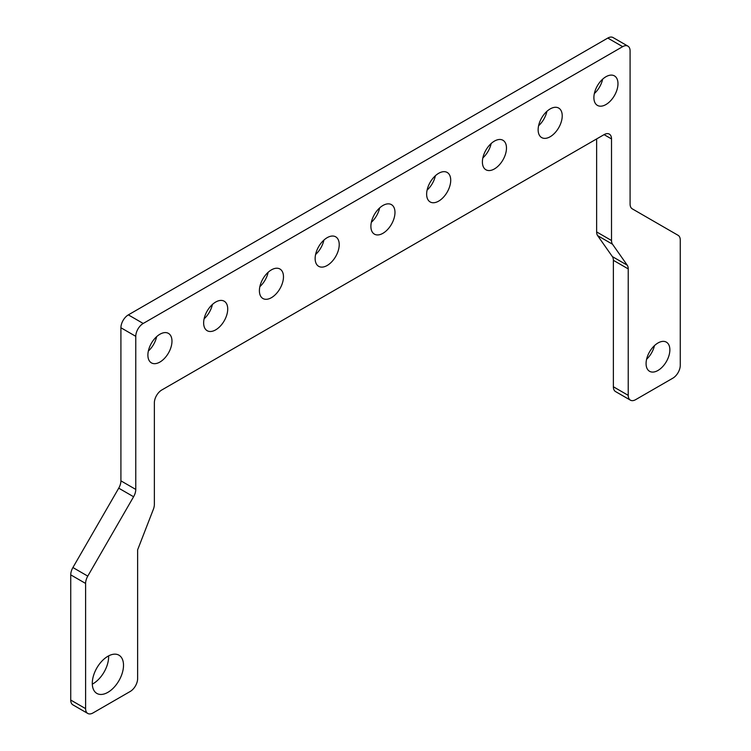 <?xml version="1.0" encoding="UTF-8"?>
<svg xmlns="http://www.w3.org/2000/svg" width="751" height="751" viewBox="0 0 751 751"><rect width="100%" height="100%" fill="white"/><g stroke="black" fill="none" stroke-linecap="round" stroke-linejoin="round"><path stroke-width="1.13" d="M646.076 363.597A16.822 9.707 -60 0 1 653.417 346.662A16.822 9.707 -60 0 1 666.381 342.156A16.822 9.707 -60 0 1 669.864 349.863A16.822 9.707 -60 0 1 662.523 366.788A16.822 9.707 -60 0 1 649.559 371.294A16.822 9.707 -60 0 1 646.076 363.597M92.307 684.142A22.079 12.748 120 0 0 108.642 656.712A22.079 12.748 120 0 0 108.623 655.876M92.289 683.316A22.079 12.748 -60 0 1 101.929 661.096A22.079 12.748 -60 0 1 118.94 655.182A22.079 12.748 -60 0 1 123.511 665.292A22.079 12.748 -60 0 1 113.87 687.512A22.079 12.748 -60 0 1 96.86 693.426A22.079 12.748 -60 0 1 92.289 683.316M613.051 37.55L627.911 46.13A10.514 6.074 -60 0 1 630.089 50.946L630.089 204.037A10.514 6.074 120 0 0 630.662 206.994A10.514 6.074 120 0 0 632.267 208.844L678.087 235.307A10.514 6.074 -60 0 1 679.702 237.156A10.514 6.074 -60 0 1 680.265 240.113L680.265 365.315A10.514 6.074 -60 0 1 678.087 372.637A10.514 6.074 -60 0 1 672.83 378.185L635.665 399.645A10.514 6.074 -60 0 1 630.408 400.161L630.408 400.161A10.514 6.074 -60 0 1 628.23 395.355L628.23 268.905A10.514 6.074 120 0 0 627.977 266.83A10.514 6.074 120 0 0 627.235 265.187L612.506 244.225A10.514 6.074 -60 0 1 611.765 242.582A10.514 6.074 -60 0 1 611.511 240.508L611.511 138.926A10.514 6.074 120 0 0 609.333 134.11A10.514 6.074 120 0 0 604.076 134.636L161.794 389.985A10.514 6.074 120 0 0 156.537 395.533A10.514 6.074 120 0 0 154.359 402.855L154.359 504.437A10.514 6.074 -60 0 1 154.105 506.812A10.514 6.074 -60 0 1 153.364 509.309L137.63 549.845L137.63 678.594A10.514 6.074 -60 0 1 135.452 685.926A10.514 6.074 -60 0 1 130.205 691.474L93.03 712.934A10.514 6.074 -60 0 1 87.773 713.45L87.773 713.45A10.514 6.074 -60 0 1 85.605 708.634L85.605 583.443A10.514 6.074 -60 0 1 86.168 579.828A10.514 6.074 -60 0 1 87.773 576.12L133.594 496.749A10.514 6.074 120 0 0 135.208 493.041A10.514 6.074 120 0 0 135.771 489.427L135.771 336.335A10.514 6.074 -60 0 1 137.949 329.013A10.514 6.074 -60 0 1 143.206 323.465L622.654 46.656A10.514 6.074 -60 0 1 627.911 46.13L613.051 37.55A10.514 6.074 120 0 0 607.794 38.066L128.346 314.876A10.514 6.074 120 0 0 123.089 320.424A10.514 6.074 120 0 0 120.911 327.755L120.911 480.847A10.514 6.074 -60 0 1 120.338 484.451A10.514 6.074 -60 0 1 118.733 488.169L72.913 567.531A10.514 6.074 120 0 0 71.298 571.248A10.514 6.074 120 0 0 70.735 574.862L70.735 700.054A10.514 6.074 120 0 0 72.913 704.87L87.773 713.45L72.913 704.87M615.548 391.581L630.408 400.161L615.548 391.581A10.514 6.074 120 0 1 613.37 386.765L613.37 260.315L628.23 268.905M596.641 138.926L596.641 231.928A10.514 6.074 120 0 0 596.895 234.002A10.514 6.074 120 0 0 597.636 235.645L612.375 256.598A10.514 6.074 -60 0 1 613.116 258.241A10.514 6.074 -60 0 1 613.37 260.315M148.351 351.046A17.029 9.829 120 0 0 156.649 336.655M171.979 341.189A17.029 9.829 -60 0 1 164.544 358.321A17.029 9.829 -60 0 1 151.42 362.883A17.029 9.829 -60 0 1 147.891 355.092A17.029 9.829 -60 0 1 155.326 337.95A17.029 9.829 -60 0 1 168.449 333.388A17.029 9.829 -60 0 1 171.979 341.189M204.094 318.856A17.029 9.829 120 0 0 212.402 304.465M227.722 308.999A17.029 9.829 -60 0 1 220.287 326.141A17.029 9.829 -60 0 1 207.173 330.703A17.029 9.829 -60 0 1 203.643 322.902A17.029 9.829 -60 0 1 211.078 305.77A17.029 9.829 -60 0 1 224.202 301.207A17.029 9.829 -60 0 1 227.722 308.999M259.846 286.666A17.029 9.829 120 0 0 268.154 272.275M283.474 276.809A17.029 9.829 -60 0 1 276.039 293.951A17.029 9.829 -60 0 1 262.916 298.513A17.029 9.829 -60 0 1 259.395 290.721A17.029 9.829 -60 0 1 266.821 273.58A17.029 9.829 -60 0 1 279.945 269.018A17.029 9.829 -60 0 1 283.474 276.809M315.598 254.476A17.029 9.829 120 0 0 323.906 240.095M339.227 244.629A17.029 9.829 -60 0 1 331.792 261.761A17.029 9.829 -60 0 1 318.668 266.323A17.029 9.829 -60 0 1 315.138 258.532A17.029 9.829 -60 0 1 322.573 241.39A17.029 9.829 -60 0 1 335.697 236.828A17.029 9.829 -60 0 1 339.227 244.629M371.351 222.296A17.029 9.829 120 0 0 379.649 207.905M394.979 212.439A17.029 9.829 -60 0 1 387.544 229.581A17.029 9.829 -60 0 1 374.42 234.143A17.029 9.829 -60 0 1 370.891 226.342A17.029 9.829 -60 0 1 378.326 209.21A17.029 9.829 -60 0 1 391.449 204.638A17.029 9.829 -60 0 1 394.979 212.439M427.094 190.106A17.029 9.829 120 0 0 435.402 175.715M450.722 180.249A17.029 9.829 -60 0 1 443.287 197.391A17.029 9.829 -60 0 1 430.173 201.953A17.029 9.829 -60 0 1 426.643 194.152A17.029 9.829 -60 0 1 434.078 177.02A17.029 9.829 -60 0 1 447.202 172.458A17.029 9.829 -60 0 1 450.722 180.249M482.846 157.917A17.029 9.829 120 0 0 491.154 143.535M506.474 148.069A17.029 9.829 -60 0 1 499.04 165.201A17.029 9.829 -60 0 1 485.916 169.764A17.029 9.829 -60 0 1 482.395 161.972A17.029 9.829 -60 0 1 489.821 144.83A17.029 9.829 -60 0 1 502.945 140.268A17.029 9.829 -60 0 1 506.474 148.069M538.598 125.736A17.029 9.829 120 0 0 546.906 111.345M562.227 115.879A17.029 9.829 -60 0 1 554.792 133.011A17.029 9.829 -60 0 1 541.668 137.583A17.029 9.829 -60 0 1 538.138 129.782A17.029 9.829 -60 0 1 545.573 112.641A17.029 9.829 -60 0 1 558.697 108.078A17.029 9.829 -60 0 1 562.227 115.879M594.351 93.546A17.029 9.829 120 0 0 602.649 79.155M617.979 83.69A17.029 9.829 -60 0 1 610.544 100.831A17.029 9.829 -60 0 1 597.42 105.393A17.029 9.829 -60 0 1 593.891 97.592A17.029 9.829 -60 0 1 601.326 80.46A17.029 9.829 -60 0 1 614.449 75.898A17.029 9.829 -60 0 1 617.979 83.69M646.602 359.25A16.822 9.707 120 0 0 654.468 345.62M607.794 38.066L622.654 46.656M597.636 235.645L612.506 244.225M604.076 134.636L611.511 138.926M70.735 574.862L85.605 583.443M118.733 488.169L133.594 496.749M120.911 327.755L135.771 336.335M143.206 323.465L128.346 314.876M135.771 489.427L120.911 480.847M87.773 576.12L72.913 567.531M85.605 708.634L70.735 700.054M611.511 240.508L596.641 231.928M627.235 265.187L612.375 256.598M628.23 395.355L613.37 386.765"/></g></svg>
